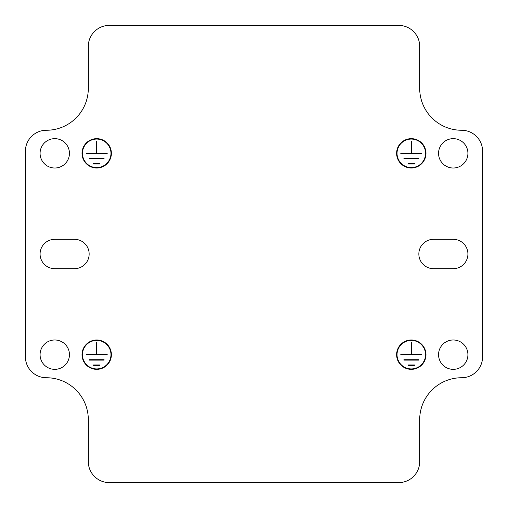 <?xml version="1.0" encoding="UTF-8"?>
<svg xmlns="http://www.w3.org/2000/svg" width="508" height="508" viewBox="0 0 508 508"><rect width="100%" height="100%" fill="white"/><g stroke="black" fill="none" stroke-linecap="round" stroke-linejoin="round"><path stroke-width="0.76" d="M111.385 354.667A14.681 14.681 0 0 1 96.704 369.348A14.681 14.681 0 0 1 82.023 354.667A14.681 14.681 0 0 1 96.704 339.985A14.681 14.681 0 0 1 111.385 354.667M82.442 354.667A14.262 14.262 0 0 1 96.704 340.404A14.262 14.262 0 0 1 110.966 354.667A14.262 14.262 0 0 1 96.704 368.929A14.262 14.262 0 0 1 82.442 354.667M425.977 153.333A14.681 14.681 0 0 1 411.296 168.015A14.681 14.681 0 0 1 396.615 153.333A14.681 14.681 0 0 1 411.296 138.652A14.681 14.681 0 0 1 425.977 153.333M397.034 153.333A14.262 14.262 0 0 1 411.296 139.071A14.262 14.262 0 0 1 425.558 153.333A14.262 14.262 0 0 1 411.296 167.596A14.262 14.262 0 0 1 397.034 153.333M467.919 254A14.681 14.681 0 0 0 453.238 239.319L433.527 239.319A14.681 14.681 0 0 0 418.846 254A14.681 14.681 0 0 0 433.527 268.681L453.238 268.681A14.681 14.681 0 0 0 467.919 254M89.154 254A14.681 14.681 0 0 0 74.473 239.319L54.762 239.319A14.681 14.681 0 0 0 40.081 254A14.681 14.681 0 0 0 54.762 268.681L74.473 268.681A14.681 14.681 0 0 0 89.154 254M40.081 153.333A14.681 14.681 0 0 0 54.762 168.015A14.681 14.681 0 0 0 69.444 153.333A14.681 14.681 0 0 0 54.762 138.652A14.681 14.681 0 0 0 40.081 153.333M438.556 153.333A14.681 14.681 0 0 0 453.238 168.015A14.681 14.681 0 0 0 467.919 153.333A14.681 14.681 0 0 0 453.238 138.652A14.681 14.681 0 0 0 438.556 153.333M40.081 354.667A14.681 14.681 0 0 0 54.762 369.348A14.681 14.681 0 0 0 69.444 354.667A14.681 14.681 0 0 0 54.762 339.985A14.681 14.681 0 0 0 40.081 354.667M438.556 354.667A14.681 14.681 0 0 0 453.238 369.348A14.681 14.681 0 0 0 467.919 354.667A14.681 14.681 0 0 0 453.238 339.985A14.681 14.681 0 0 0 438.556 354.667M396.615 354.667A14.681 14.681 0 0 0 411.296 369.348A14.681 14.681 0 0 0 425.977 354.667A14.681 14.681 0 0 0 411.296 339.985A14.681 14.681 0 0 0 396.615 354.667M425.558 354.667A14.262 14.262 0 0 0 411.296 340.404A14.262 14.262 0 0 0 397.034 354.667A14.262 14.262 0 0 0 411.296 368.929A14.262 14.262 0 0 0 425.558 354.667M82.023 153.333A14.681 14.681 0 0 0 96.704 168.015A14.681 14.681 0 0 0 111.385 153.333A14.681 14.681 0 0 0 96.704 138.652A14.681 14.681 0 0 0 82.023 153.333M110.966 153.333A14.262 14.262 0 0 0 96.704 139.071A14.262 14.262 0 0 0 82.442 153.333A14.262 14.262 0 0 0 96.704 167.596A14.262 14.262 0 0 0 110.966 153.333M109.29 482.6L398.71 482.6A20.974 20.974 0 0 0 419.684 461.626L419.684 419.684A41.948 41.948 0 0 1 461.626 377.736A20.974 20.974 0 0 0 482.6 356.762L482.6 151.238A20.974 20.974 0 0 0 461.626 130.264A41.948 41.948 0 0 1 419.684 88.316L419.684 46.374A20.974 20.974 0 0 0 398.71 25.4L109.29 25.4A20.974 20.974 0 0 0 88.316 46.374L88.316 88.316A41.948 41.948 0 0 1 46.374 130.264A20.974 20.974 0 0 0 25.4 151.238L25.4 356.762A20.974 20.974 0 0 0 46.374 377.736A41.948 41.948 0 0 1 88.316 419.684L88.316 461.626A20.974 20.974 0 0 0 109.29 482.6M96.285 368.922L96.285 369.341M96.285 339.992L96.285 340.411M97.123 339.992L97.123 340.411M97.123 368.922L97.123 369.341M99.854 365.366L93.561 365.366L93.561 364.947L99.854 364.947L99.854 365.366M96.495 342.398L96.914 342.398L96.914 354.457L107.194 354.457L107.194 354.876L86.22 354.876L86.22 354.457L96.495 354.457L96.495 342.398M104.045 360.121L89.364 360.121L89.364 359.702L104.045 359.702L104.045 360.121M410.877 167.589L410.877 168.008M410.877 138.659L410.877 139.078M411.715 138.659L411.715 139.078M411.715 167.589L411.715 168.008M414.439 164.027L408.146 164.027L408.146 163.608L414.439 163.608L414.439 164.027M411.086 141.065L411.505 141.065L411.505 153.124L421.78 153.124L421.78 153.543L400.806 153.543L400.806 153.124L411.086 153.124L411.086 141.065M418.636 158.788L403.955 158.788L403.955 158.363L418.636 158.363L418.636 158.788M411.086 354.457L411.086 342.398L411.505 342.398L411.505 354.457L421.78 354.457L421.78 354.876L400.806 354.876L400.806 354.457L411.086 354.457M418.636 360.121L418.636 359.702L403.955 359.702L403.955 360.121L418.636 360.121M414.439 365.366L414.439 364.947L408.146 364.947L408.146 365.366L414.439 365.366M410.877 368.922L410.877 369.341M411.715 368.922L411.715 369.341M410.877 339.992L410.877 340.411M411.715 339.992L411.715 340.411M96.495 153.124L96.495 141.065L96.914 141.065L96.914 153.124L107.194 153.124L107.194 153.543L86.22 153.543L86.22 153.124L96.495 153.124M104.045 158.788L104.045 158.363L89.364 158.363L89.364 158.788L104.045 158.788M99.854 164.027L99.854 163.608L93.561 163.608L93.561 164.027L99.854 164.027M96.285 167.589L96.285 168.008M97.123 167.589L97.123 168.008M96.285 138.659L96.285 139.078M97.123 138.659L97.123 139.078"/></g></svg>
